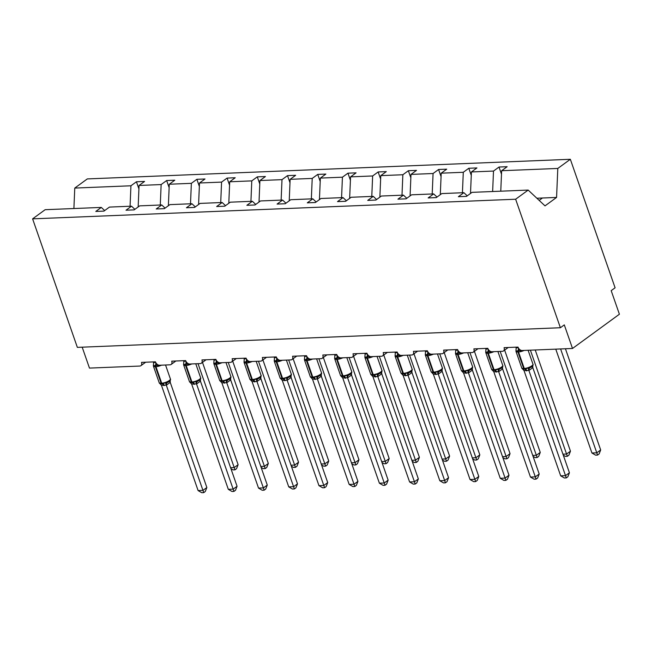 <?xml version="1.0" encoding="UTF-8"?>
<svg xmlns="http://www.w3.org/2000/svg" width="652" height="652" viewBox="0 0 652 652"><rect width="100%" height="100%" fill="white"/><g stroke="black" fill="none" stroke-linecap="round" stroke-linejoin="round"><path stroke-width="0.98" d="M500.769 191.183L501.632 170.726L557.802 168.444L570.345 159.284L615.097 287.793L611.185 290.653L619.4 314.231L572.505 348.47L564.298 324.883L560.386 327.736L515.634 199.227L528.177 190.074L472.015 192.356L466.506 196.374L458.372 196.708L463.882 192.682L441.795 193.579L436.286 197.605L428.152 197.931L433.661 193.913L437.027 197.067M570.345 159.284L87.311 178.917L74.768 188.069L130.93 185.787L136.439 181.769L138.917 188.884M572.505 348.47L522.154 350.515A3.928 2.649 53.9 0 1 518.014 347.092L504.069 347.663A3.928 2.649 -126.1 0 1 503.483 350.955A3.928 2.649 -126.1 0 1 502.399 351.314L491.934 351.738A3.928 2.649 53.9 0 1 487.802 348.323L473.857 348.885A3.928 2.649 -126.1 0 1 473.271 352.178A3.928 2.649 -126.1 0 1 472.178 352.545L461.722 352.968A3.928 2.649 53.9 0 1 457.59 349.545L443.637 350.116A3.928 2.649 -126.1 0 1 443.05 353.408A3.928 2.649 -126.1 0 1 441.966 353.767L431.51 354.199A3.928 2.649 53.9 0 1 427.37 350.776L413.425 351.346A3.928 2.649 -126.1 0 1 412.838 354.639A3.928 2.649 -126.1 0 1 411.754 354.998L401.298 355.421A3.928 2.649 53.9 0 1 397.158 352.007L383.213 352.569A3.928 2.649 -126.1 0 1 382.626 355.862A3.928 2.649 -126.1 0 1 381.542 356.228L371.078 356.652A3.928 2.649 53.9 0 1 366.946 353.229L353.001 353.8A3.928 2.649 -126.1 0 1 352.414 357.092A3.928 2.649 -126.1 0 1 351.322 357.451L340.866 357.875A3.928 2.649 53.9 0 1 336.734 354.46L322.789 355.022A3.928 2.649 -126.1 0 1 322.202 358.315A3.928 2.649 -126.1 0 1 321.11 358.681L310.654 359.105A3.928 2.649 53.9 0 1 306.513 355.69L292.569 356.253A3.928 2.649 -126.1 0 1 291.982 359.545A3.928 2.649 -126.1 0 1 290.898 359.912L280.442 360.336A3.928 2.649 53.9 0 1 276.301 356.913L262.357 357.483A3.928 2.649 -126.1 0 1 261.77 360.776A3.928 2.649 -126.1 0 1 260.686 361.135L250.221 361.558A3.928 2.649 53.9 0 1 246.089 358.144L232.145 358.706A3.928 2.649 -126.1 0 1 231.558 361.999A3.928 2.649 -126.1 0 1 230.466 362.365L220.009 362.789A3.928 2.649 53.9 0 1 215.877 359.366L201.933 359.937A3.928 2.649 -126.1 0 1 201.346 363.229A3.928 2.649 -126.1 0 1 200.254 363.588L189.797 364.02A3.928 2.649 53.9 0 1 185.657 360.597L171.712 361.167A3.928 2.649 -126.1 0 1 171.126 364.46A3.928 2.649 -126.1 0 1 170.042 364.818L159.585 365.242A3.928 2.649 53.9 0 1 155.445 361.827L141.5 362.39A3.928 2.649 -126.1 0 1 140.913 365.682L145.657 362.227M136.439 181.769L144.573 181.435L139.063 185.461L138.159 206.953M104.67 210.572L101.313 207.417L95.803 211.435L103.937 211.109L109.446 207.083L131.525 206.187L134.882 209.341M169.137 187.662L166.651 180.539L174.793 180.205L169.284 184.231L168.371 205.73M131.525 206.187L126.015 210.213L134.149 209.879L139.658 205.861L161.737 204.956L165.095 208.118M199.349 186.431L196.871 179.308L205.005 178.982L199.496 183L198.583 204.5M161.737 204.956L156.227 208.982L164.361 208.656L169.87 204.63L191.949 203.734L195.315 206.888M229.561 185.201L227.083 178.086L235.217 177.751L229.708 181.778L228.795 203.269M191.949 203.734L186.439 207.752L194.581 207.426L200.091 203.4L222.169 202.503L225.527 205.657M259.773 183.978L257.295 176.855L265.429 176.529L259.92 180.547L259.015 202.047M222.169 202.503L216.66 206.529L224.793 206.195L230.303 202.177L252.381 201.281L255.739 204.435M289.993 182.747L287.508 175.624L295.649 175.298L290.132 179.324L289.227 200.816M252.381 201.281L246.872 205.298L255.005 204.972L260.515 200.946L282.593 200.05L285.951 203.204M320.205 181.525L317.728 174.402L325.861 174.068L320.352 178.094L319.439 199.585M282.593 200.05L277.084 204.076L285.217 203.742L290.727 199.716L312.805 198.819L316.171 201.981M350.417 180.294L347.94 173.171L356.073 172.845L350.564 176.863L349.651 198.363M312.805 198.819L307.296 202.845L315.429 202.511L320.947 198.493L343.025 197.597L346.383 200.751M380.629 179.064L378.152 171.949L386.286 171.615L380.776 175.641L379.871 197.132M343.025 197.597L337.516 201.615L345.65 201.289L351.159 197.263L373.237 196.366L376.595 199.52M410.85 177.841L408.364 170.718L416.498 170.384L410.988 174.41L410.084 195.902M373.237 196.366L367.728 200.392L375.862 200.058L381.371 196.032L403.449 195.135L406.807 198.298M441.062 176.61L438.584 169.487L446.718 169.161L441.208 173.179L440.296 194.679M403.449 195.135L397.94 199.162L406.074 198.827L411.583 194.809L433.661 193.913M471.274 175.38L468.796 168.265L476.93 167.931L471.42 171.957L470.508 193.448M501.632 170.726L507.142 166.7L499.008 167.034L493.499 171.06L492.635 191.517M82.185 347.174L89.471 368.095L139.83 366.049A3.928 2.649 -126.1 0 0 140.913 365.682M130.93 185.787L130.066 206.244M139.063 185.461L161.142 184.565L166.651 180.539M161.142 184.565L160.278 205.021M169.284 184.231L191.362 183.334L196.871 179.308M191.362 183.334L190.498 203.791M199.496 183L221.574 182.104L227.083 178.086M221.574 182.104L220.71 202.56M229.708 181.778L251.786 180.881L257.295 176.855M251.786 180.881L250.922 201.338M259.92 180.547L281.998 179.65L287.508 175.624M281.998 179.65L281.134 200.107M290.132 179.324L312.218 178.42L317.728 174.402M312.218 178.42L311.346 198.884M320.352 178.094L342.43 177.197L347.94 173.171M342.43 177.197L341.567 197.654M350.564 176.863L372.642 175.967L378.152 171.949M372.642 175.967L371.779 196.423M380.776 175.641L402.854 174.744L408.364 170.718M402.854 174.744L401.991 195.201M410.988 174.41L433.075 173.513L438.584 169.487M433.075 173.513L432.203 193.97M441.208 173.179L463.287 172.283L468.796 168.265M463.287 172.283L462.423 192.739M471.42 171.957L493.499 171.06M515.634 199.227L32.6 218.852L45.143 209.7L101.313 207.417M467.239 195.836L463.882 192.682M501.486 174.157L499.008 167.034M536.873 198.232L556.572 197.434L545.007 205.877L528.177 190.074M557.802 168.444L556.572 197.434M74.768 188.069L73.896 208.526M32.6 218.852L77.352 347.369L560.386 327.736M542.44 198.012L539.171 200.392M597.558 455.08L596.776 452.814L600.679 449.962L599.123 453.939L597.558 455.08L595.626 455.161L591.934 453.01L596.776 452.814L560.606 348.95M600.679 449.962L565.439 348.755M591.934 453.01L555.765 349.146M522.309 350.507L522.187 350.939L518.584 350.572L515.944 351.192L515.96 350.605M524.021 370.589L560.671 475.83L565.512 475.634L528.862 370.385L524.021 370.589L521.853 368.16L525.072 369.195L528.096 367.907L529.75 367.932L532.684 365.788M524.078 369.228L524.493 369.219A2.885 1.94 -92.3 0 1 526.27 370.849M569.424 472.781L567.859 476.767L566.303 477.9L565.512 475.634L569.424 472.781L532.806 367.638L528.902 370.499M532.79 365.78L532.806 367.638M515.871 347.182L516.148 347.989L518.201 347.557M515.944 351.192L516.148 347.989M528.096 367.907L528.862 370.385M566.303 477.9L564.363 477.981L560.671 475.83M492.097 351.73L491.975 352.161L487.794 351.819L485.724 352.414L485.748 351.835M493.808 371.811L530.459 477.06L535.3 476.865L498.65 371.616L493.808 371.811L491.632 369.382L494.86 370.426L497.883 369.13L499.538 369.162L502.472 367.019M494.281 370.45A1.312 0.88 87.7 0 1 493.466 369.708A5.632 1.712 -19.2 0 1 491.51 369.105C491.673 369.953 492.496 370.401 493.988 370.45L494.281 370.45A2.885 1.94 -92.3 0 1 496.058 372.072M539.204 474.012L537.647 477.989L536.083 479.13L535.3 476.865L539.204 474.012L502.594 368.869L498.682 371.721M502.57 367.011L502.594 368.869M485.658 348.404L485.936 349.219L487.989 348.779M485.724 352.414L485.936 349.219M497.883 369.13L498.65 371.616M536.083 479.13L534.151 479.212L530.459 477.06M461.885 352.96L461.763 353.392L458.16 353.025L455.512 353.645L455.536 353.066M463.588 373.042L500.247 478.291L505.088 478.087L468.438 372.846L463.588 373.042L461.42 370.613L464.648 371.656L467.671 370.36L469.326 370.385L472.26 368.25M463.653 371.681L464.061 371.673A2.885 1.94 -92.3 0 1 465.846 373.303M508.992 475.235L507.435 479.22L505.87 480.361L505.088 478.087L508.992 475.235L472.382 370.1L468.47 372.952M472.358 368.233L472.382 370.1M455.438 349.635L455.724 350.45L457.769 350.01M455.512 353.645L455.724 350.45M467.671 370.36L468.438 372.846M505.87 480.361L503.939 480.434L500.247 478.291M431.673 354.191L431.542 354.623L427.948 354.256L425.3 354.875L425.324 354.289M433.376 374.272L470.027 479.513L474.868 479.318L438.226 374.069L433.376 374.272L431.208 371.844L434.436 372.879L437.451 371.583L439.114 371.616L442.04 369.472M433.849 372.903A1.312 0.88 87.7 0 1 433.042 372.162A5.632 1.712 -19.2 0 1 431.078 371.567C431.241 372.406 432.072 372.854 433.556 372.911L433.849 372.903A2.885 1.94 -92.3 0 1 435.634 374.533M478.78 476.465L477.223 480.442L475.658 481.583L474.868 479.318L478.78 476.465L442.162 371.322L438.258 374.175M442.146 369.464L442.162 371.322M425.226 350.866L425.512 351.672L427.557 351.241M425.3 354.875L425.512 351.672M437.451 371.583L438.226 374.069M475.658 481.583L473.727 481.665L470.027 479.513M401.453 355.413L401.33 355.845L397.728 355.479L395.088 356.098L395.104 355.519M403.164 375.495L439.815 480.744L444.656 480.548L408.005 375.299L403.164 375.495L400.996 373.066L404.216 374.109L407.239 372.814L408.894 372.846L411.828 370.703M403.637 374.134A1.312 0.88 87.7 0 1 402.83 373.392A5.632 1.712 -19.2 0 1 400.866 372.789C401.029 373.637 401.852 374.085 403.343 374.134L403.637 374.134A2.885 1.94 -92.3 0 1 405.414 375.756M448.568 477.696L447.003 481.673L445.446 482.814L444.656 480.548L448.568 477.696L411.95 372.553L408.046 375.405M411.934 370.686L411.95 372.553M395.014 352.088L395.291 352.903L397.345 352.463M395.088 356.098L395.291 352.903M407.239 372.814L408.005 375.299M445.446 482.814L443.507 482.896L439.815 480.744M562.945 454.183L566.564 454.036L530.394 350.181M570.467 451.184L568.911 455.169L567.346 456.31L566.564 454.036L570.467 451.184L535.227 349.977M567.346 456.31L565.414 456.384L563.279 455.145M532.733 455.414L536.343 455.267L500.182 351.404M540.255 452.415L538.699 456.392L537.134 457.533L536.343 455.267L540.255 452.415L504.632 350.116M537.134 457.533L535.202 457.614L533.067 456.367M502.521 456.644L506.131 456.498L469.962 352.634M510.043 453.637L508.478 457.622L506.922 458.763L506.131 456.498L510.043 453.637L474.42 351.338M506.922 458.763L504.982 458.837L502.847 457.598M472.301 457.867L475.919 457.72L439.75 353.857M479.823 454.868L478.266 458.853L476.71 459.986L475.919 457.72L479.823 454.868L444.199 352.569M476.71 459.986L474.77 460.067L472.635 458.829M371.241 356.644L371.118 357.076L367.516 356.709L364.867 357.329L364.892 356.742M372.952 376.726L409.603 481.967L414.444 481.771L377.793 376.53L372.952 376.726L370.776 374.297L374.003 375.332L377.027 374.044L378.682 374.069L381.616 371.933M373.009 375.365L373.425 375.356A2.885 1.94 -92.3 0 1 375.202 376.986M418.348 478.918L416.791 482.904L415.226 484.045L414.444 481.771L418.348 478.918L381.738 373.783L377.826 376.636M381.713 371.917L381.738 373.783M364.802 353.319L365.079 354.126L367.133 353.694M364.867 357.329L365.079 354.126M377.027 374.044L377.793 376.53M415.226 484.045L413.295 484.118L409.603 481.967M442.089 459.098L445.707 458.951L409.537 355.087M449.611 456.098L448.054 460.076L446.49 461.217L445.707 458.951L449.611 456.098L413.987 353.8M446.49 461.217L444.558 461.298L442.423 460.051M341.029 357.875L340.906 358.298L337.304 357.94L334.655 358.559L334.68 357.972M342.732 377.948L379.391 483.197L384.232 483.002L347.581 377.752L342.732 377.948L340.564 375.519L343.791 376.563L346.815 375.267L348.47 375.299L351.404 373.156M343.213 376.587A1.312 0.88 87.7 0 1 342.398 375.845A5.632 1.712 -19.2 0 1 340.442 375.25C340.605 376.09 341.428 376.538 342.911 376.595L343.213 376.587A2.885 1.94 -92.3 0 1 344.989 378.217M388.136 480.149L386.579 484.126L385.014 485.267L384.232 483.002L388.136 480.149L351.526 375.006L347.614 377.858M351.501 373.148L351.526 375.006M334.582 354.549L334.867 355.356L336.913 354.924M334.655 358.559L334.867 355.356M346.815 375.267L347.581 377.752M385.014 485.267L383.083 485.349L379.391 483.197M411.877 460.32L415.487 460.173L379.325 356.318M419.399 457.321L417.842 461.306L416.278 462.447L415.487 460.173L419.399 457.321L383.775 355.022M416.278 462.447L414.346 462.521L412.211 461.282M310.817 359.097L310.694 359.529L307.092 359.162L304.443 359.782L304.468 359.203M312.52 379.179L349.17 484.428L354.012 484.232L317.369 378.983L312.52 379.179L310.352 376.75L313.579 377.793L316.595 376.497L318.257 376.53L321.192 374.387M312.585 377.818L312.993 377.818A2.885 1.94 -92.3 0 1 314.777 379.44M357.924 481.38L356.367 485.357L354.802 486.498L354.012 484.232L357.924 481.38L321.306 376.237L317.402 379.089M321.289 374.37L321.306 376.237M304.37 355.772L304.655 356.587L306.701 356.147M304.443 359.782L304.655 356.587M316.595 376.497L317.369 378.983M354.802 486.498L352.871 486.579L349.17 484.428M381.664 461.551L385.275 461.404L349.105 357.54M389.187 458.552L387.622 462.529L386.065 463.67L385.275 461.404L389.187 458.552L353.563 356.253M386.065 463.67L384.126 463.751L381.99 462.512M280.596 360.328L280.474 360.76L276.872 360.393L274.231 361.012L274.248 360.426M282.308 380.409L318.958 485.65L323.799 485.455L287.149 380.214L282.308 380.409L280.14 377.981L283.359 379.016L286.383 377.728L288.045 377.752L290.971 375.609M282.781 379.04A1.312 0.88 87.7 0 1 281.974 378.307A5.632 1.712 -19.2 0 1 280.01 377.704C280.173 378.543 280.996 378.991 282.487 379.048L282.781 379.04A2.885 1.94 -92.3 0 1 284.557 380.67M327.712 482.602L326.147 486.588L324.59 487.72L323.799 485.455L327.712 482.602L291.094 377.467L287.19 380.32A2.885 2.119 -102.2 0 1 288.045 377.752M291.077 375.601L291.094 377.467M274.158 357.003L274.435 357.809L276.489 357.377M274.231 361.012L274.435 357.809M286.383 377.728L287.149 380.214M324.59 487.72L322.65 487.802L318.958 485.65M351.444 462.781L355.063 462.635L318.893 358.771M358.967 459.782L357.41 463.759L355.853 464.9L355.063 462.635L358.967 459.782L323.343 357.483M355.853 464.9L353.914 464.982L351.778 463.735M250.384 361.558L250.262 361.982L246.081 361.64L244.019 362.243L244.035 361.656M252.096 381.632L288.746 486.881L293.587 486.685L256.937 381.436L252.096 381.632L249.92 379.203L253.147 380.246L256.171 378.951L257.825 378.983L260.759 376.84M252.153 380.271L252.568 380.271A2.885 1.94 -92.3 0 1 254.345 381.893M297.491 483.833L295.935 487.81L294.378 488.951L293.587 486.685L297.491 483.833L260.882 378.69L256.969 381.542M260.857 376.832L260.882 378.69M243.946 358.233L244.223 359.04L246.277 358.6M244.019 362.243L244.223 359.04M256.171 378.951L256.937 381.436M294.378 488.951L292.438 489.033L288.746 486.881M321.232 464.004L324.851 463.857L288.681 360.002M328.755 461.005L327.198 464.99L325.633 466.131L324.851 463.857L328.755 461.005L293.131 358.706M325.633 466.131L323.702 466.204L321.566 464.966M220.172 362.781L220.05 363.213L216.448 362.846L213.799 363.466L213.823 362.887M221.876 382.863L258.534 488.112L263.375 487.916L226.725 382.667L221.876 382.863L219.708 380.434L222.935 381.477L225.959 380.181L227.613 380.206L230.547 378.07M222.356 381.502A1.312 0.88 87.7 0 1 221.541 380.76A5.632 1.712 -19.2 0 1 219.585 380.157C219.748 380.996 220.572 381.444 222.063 381.502L222.356 381.502A2.885 1.94 -92.3 0 1 224.133 383.123M267.279 485.055L265.723 489.041L264.158 490.182L263.375 487.916L267.279 485.055L230.669 379.92L226.757 382.773M230.645 378.054L230.669 379.92M213.734 359.456L214.011 360.271L216.056 359.831M213.799 363.466L214.011 360.271M225.959 380.181L226.725 382.667M264.158 490.182L262.226 490.255L258.534 488.112M291.02 465.235L294.639 465.088L258.469 361.224M298.543 462.235L296.986 466.213L295.421 467.354L294.639 465.088L298.543 462.235L262.919 359.937M295.421 467.354L293.49 467.435L291.354 466.188M189.96 364.012L189.838 364.444L186.236 364.077L183.587 364.696L183.611 364.109M191.664 384.093L228.314 489.334L233.155 489.139L196.513 383.889L191.664 384.093L189.496 381.664L192.723 382.7L195.747 381.412L197.401 381.436L200.335 379.293M191.729 382.732L192.136 382.724A2.885 1.94 -92.3 0 1 193.921 384.354M237.067 486.286L235.511 490.271L233.946 491.404L233.155 489.139L237.067 486.286L200.449 381.143L196.545 384.004M200.433 379.285L200.449 381.143M183.514 360.686L183.799 361.493L185.844 361.061M183.587 364.696L183.799 361.493M195.747 381.412L196.513 383.889M233.946 491.404L232.014 491.486L228.314 489.334M260.808 466.465L264.419 466.319L228.249 362.455M268.331 463.466L266.766 467.443L265.209 468.584L264.419 466.319L268.331 463.466L232.707 361.167M265.209 468.584L263.269 468.666L261.142 467.419M159.74 365.234L159.618 365.666L155.437 365.324L153.375 365.919L153.391 365.34M161.451 385.316L198.102 490.565L202.943 490.369L166.293 385.12L161.451 385.316L159.284 382.887L162.503 383.93L165.526 382.634L167.189 382.667L170.115 380.523M161.924 383.955A1.312 0.88 87.7 0 1 161.117 383.213A5.632 1.712 -19.2 0 1 159.153 382.61C159.316 383.457 160.139 383.906 161.631 383.955L161.924 383.955A2.885 1.94 -92.3 0 1 163.701 385.577M206.855 487.517L205.29 491.494L203.734 492.635L202.943 490.369L206.855 487.517L170.237 382.374L166.333 385.226M170.221 380.515L170.237 382.374M153.301 361.909L153.587 362.724L155.632 362.284M153.375 365.919L153.587 362.724M165.526 382.634L166.293 385.12M203.734 492.635L201.794 492.716L198.102 490.565M230.588 467.688L234.207 467.541L198.037 363.686M238.119 464.689L236.554 468.674L234.997 469.815L234.207 467.541L238.119 464.689L202.487 362.39M234.997 469.815L233.057 469.888L230.922 468.649M518.161 347.557A2.885 1.94 -92.3 0 1 518.006 350.597A1.312 0.88 87.7 0 0 517.933 351.974A5.632 1.712 160.8 0 1 515.976 351.379L516.099 349.92M524.2 369.228C522.708 369.171 521.885 368.722 521.722 367.883A5.632 1.712 -19.2 0 0 523.686 368.478A1.312 0.88 87.7 0 0 524.493 369.219M524.126 350.434A5.632 1.712 160.8 0 1 518.519 351.95L517.933 351.974L523.686 368.478L524.265 368.462A5.632 1.712 -19.2 0 0 531.787 365.837A5.632 1.712 -19.2 0 0 532.945 364.15L528.112 350.271M526.857 370.825A2.885 1.94 -92.3 0 0 525.072 369.195A1.312 0.88 -92.3 0 1 524.265 368.462L518.519 351.95A1.312 0.88 -92.3 0 1 518.584 350.572A2.885 1.94 -92.3 0 0 518.968 348.779M529.75 367.932A2.885 2.119 -102.2 0 0 528.935 370.491M532.423 366.188A2.885 1.589 -145.4 0 0 532.782 367.679M487.949 348.787A2.885 1.94 -92.3 0 1 487.794 351.819A1.312 0.88 87.7 0 0 487.72 353.205A5.632 1.712 160.8 0 1 485.764 352.602L485.887 351.151M493.914 351.656A5.632 1.712 160.8 0 1 488.299 353.18L487.72 353.205L493.466 369.708L494.053 369.684A5.632 1.712 -19.2 0 0 501.575 367.06A5.632 1.712 -19.2 0 0 502.733 365.381L497.9 351.501M496.637 372.047A2.885 1.94 -92.3 0 0 494.86 370.426A1.312 0.88 -92.3 0 1 494.053 369.684L488.299 353.18A1.312 0.88 -92.3 0 1 488.372 351.803A2.885 1.94 -92.3 0 0 488.747 350.01M499.538 369.162A2.885 2.119 -102.2 0 0 498.723 371.713M502.211 367.418A2.885 1.589 -145.4 0 0 502.57 368.91M457.737 350.01A2.885 1.94 -92.3 0 1 457.582 353.05A1.312 0.88 87.7 0 0 457.508 354.435A5.632 1.712 160.8 0 1 455.544 353.832L455.675 352.373M463.768 371.681C462.284 371.624 461.461 371.175 461.298 370.336A5.632 1.712 -19.2 0 0 463.254 370.939A1.312 0.88 87.7 0 0 464.061 371.673M463.702 352.887A5.632 1.712 160.8 0 1 458.087 354.411L457.508 354.435L463.254 370.939L463.841 370.915A5.632 1.712 -19.2 0 0 471.363 368.29A5.632 1.712 -19.2 0 0 472.521 366.603L467.688 352.724M466.424 373.278A2.885 1.94 -92.3 0 0 464.648 371.656A1.312 0.88 -92.3 0 1 463.841 370.915L458.087 354.411A1.312 0.88 -92.3 0 1 458.16 353.025A2.885 1.94 -92.3 0 0 458.535 351.232M469.326 370.385A2.885 2.119 -102.2 0 0 468.511 372.944M471.999 368.649A2.885 1.589 -145.4 0 0 472.35 370.132M427.516 351.241A2.885 1.94 -92.3 0 1 427.362 354.28A1.312 0.88 87.7 0 0 427.296 355.658A5.632 1.712 160.8 0 1 425.332 355.055L425.454 353.604M433.482 354.117A5.632 1.712 160.8 0 1 427.875 355.633L427.296 355.658L433.042 372.162L433.621 372.145A5.632 1.712 -19.2 0 0 441.151 369.521A5.632 1.712 -19.2 0 0 442.309 367.834L437.468 353.954M436.212 374.509A2.885 1.94 -92.3 0 0 434.436 372.879A1.312 0.88 -92.3 0 1 433.621 372.145L427.875 355.633A1.312 0.88 -92.3 0 1 427.948 354.256A2.885 1.94 -92.3 0 0 428.323 352.463M439.114 371.616A2.885 2.119 -102.2 0 0 438.291 374.166M441.779 369.871A2.885 1.589 -145.4 0 0 442.137 371.363M397.304 352.463A2.885 1.94 -92.3 0 1 397.149 355.503A1.312 0.88 87.7 0 0 397.076 356.888A5.632 1.712 160.8 0 1 395.12 356.285L395.242 354.835M403.27 355.34A5.632 1.712 160.8 0 1 397.663 356.864L397.076 356.888L402.83 373.392L403.409 373.368A5.632 1.712 -19.2 0 0 410.931 370.743A5.632 1.712 -19.2 0 0 412.088 369.065L407.255 355.177M406 375.731A2.885 1.94 -92.3 0 0 404.216 374.109A1.312 0.88 -92.3 0 1 403.409 373.368L397.663 356.864A1.312 0.88 -92.3 0 1 397.728 355.479A2.885 1.94 -92.3 0 0 398.111 353.694M408.894 372.846A2.885 2.119 -102.2 0 0 408.079 375.397M411.567 371.102A2.885 1.589 -145.4 0 0 411.925 372.594M367.092 353.694A2.885 1.94 -92.3 0 1 366.937 356.734A1.312 0.88 87.7 0 0 366.864 358.111A5.632 1.712 160.8 0 1 364.908 357.516L365.03 356.057M373.131 375.365C371.64 375.307 370.817 374.859 370.654 374.02A5.632 1.712 -19.2 0 0 372.618 374.623A1.312 0.88 87.7 0 0 373.425 375.356M373.058 356.571A5.632 1.712 160.8 0 1 367.451 358.095L366.864 358.111L372.618 374.623L373.197 374.598A5.632 1.712 -19.2 0 0 380.719 371.974A5.632 1.712 -19.2 0 0 381.876 370.287L377.043 356.408M375.78 376.962A2.885 1.94 -92.3 0 0 374.003 375.332A1.312 0.88 -92.3 0 1 373.197 374.598L367.451 358.095A1.312 0.88 -92.3 0 1 367.516 356.709A2.885 1.94 -92.3 0 0 367.891 354.916M378.682 374.069A2.885 2.119 -102.2 0 0 377.867 376.628M381.355 372.333A2.885 1.589 -145.4 0 0 381.713 373.816M336.88 354.924A2.885 1.94 -92.3 0 1 336.725 357.964A1.312 0.88 87.7 0 0 336.652 359.342A5.632 1.712 160.8 0 1 334.688 358.739L334.818 357.288M342.846 357.801A5.632 1.712 160.8 0 1 337.231 359.317L336.652 359.342L342.398 375.845L342.985 375.821A5.632 1.712 -19.2 0 0 350.507 373.205A5.632 1.712 -19.2 0 0 351.664 371.518L346.831 357.638M345.568 378.193A2.885 1.94 -92.3 0 0 343.791 376.563A1.312 0.88 -92.3 0 1 342.985 375.821L337.231 359.317A1.312 0.88 -92.3 0 1 337.304 357.94A2.885 1.94 -92.3 0 0 337.679 356.147M348.47 375.299A2.885 2.119 -102.2 0 0 347.655 377.85M351.143 373.555A2.885 1.589 -145.4 0 0 351.493 375.047M306.66 356.147A2.885 1.94 -92.3 0 1 306.505 359.187A1.312 0.88 87.7 0 0 306.44 360.572A5.632 1.712 160.8 0 1 304.476 359.969L304.598 358.518M312.699 377.818C311.216 377.761 310.385 377.312 310.222 376.473A5.632 1.712 -19.2 0 0 312.186 377.076A1.312 0.88 87.7 0 0 312.993 377.818M312.626 359.024A5.632 1.712 160.8 0 1 307.019 360.548L306.44 360.572L312.186 377.076L312.764 377.052A5.632 1.712 -19.2 0 0 320.295 374.427A5.632 1.712 -19.2 0 0 321.452 372.748L316.611 358.861M315.356 379.415A2.885 1.94 -92.3 0 0 313.579 377.793A1.312 0.88 -92.3 0 1 312.764 377.052L307.019 360.548A1.312 0.88 -92.3 0 1 307.092 359.162A2.885 1.94 -92.3 0 0 307.467 357.369M318.257 376.53A2.885 2.119 -102.2 0 0 317.434 379.081M320.923 374.786A2.885 1.589 -145.4 0 0 321.281 376.277M276.448 357.377A2.885 1.94 -92.3 0 1 276.293 360.417A1.312 0.88 87.7 0 0 276.228 361.795A5.632 1.712 160.8 0 1 274.264 361.2L274.386 359.741M282.414 360.254A5.632 1.712 160.8 0 1 276.807 361.77L276.228 361.795L281.974 378.307L282.552 378.282A5.632 1.712 -19.2 0 0 290.075 375.658A5.632 1.712 -19.2 0 0 291.232 373.971L286.399 360.091M285.144 380.646A2.885 1.94 -92.3 0 0 283.359 379.016A1.312 0.88 -92.3 0 1 282.552 378.282L276.807 361.77A1.312 0.88 -92.3 0 1 276.872 360.393A2.885 1.94 -92.3 0 0 277.255 358.6M290.71 376.017A2.885 1.589 -145.4 0 0 291.069 377.5M246.236 358.608A2.885 1.94 -92.3 0 1 246.081 361.64A1.312 0.88 87.7 0 0 246.008 363.025A5.632 1.712 160.8 0 1 244.052 362.422L244.174 360.972M252.275 380.279C250.784 380.222 249.96 379.774 249.797 378.934A5.632 1.712 -19.2 0 0 251.762 379.529A1.312 0.88 87.7 0 0 252.568 380.271M252.202 361.477A5.632 1.712 160.8 0 1 246.595 363.001L246.008 363.025L251.762 379.529L252.34 379.505A5.632 1.712 -19.2 0 0 259.863 376.889A5.632 1.712 -19.2 0 0 261.02 375.202L256.187 361.322M254.924 381.876A2.885 1.94 -92.3 0 0 253.147 380.246A1.312 0.88 -92.3 0 1 252.34 379.505L246.595 363.001A1.312 0.88 -92.3 0 1 246.66 361.624A2.885 1.94 -92.3 0 0 247.035 359.831M257.825 378.983A2.885 2.119 -102.2 0 0 257.01 381.534M260.498 377.239A2.885 1.589 -145.4 0 0 260.857 378.73M216.024 359.831A2.885 1.94 -92.3 0 1 215.869 362.871A1.312 0.88 87.7 0 0 215.796 364.256A5.632 1.712 160.8 0 1 213.832 363.653L213.962 362.194M221.99 362.708A5.632 1.712 160.8 0 1 216.374 364.232L215.796 364.256L221.541 380.76L222.128 380.735A5.632 1.712 -19.2 0 0 229.651 378.111A5.632 1.712 -19.2 0 0 230.808 376.432L225.975 362.545M224.712 383.099A2.885 1.94 -92.3 0 0 222.935 381.477A1.312 0.88 -92.3 0 1 222.128 380.735L216.374 364.232A1.312 0.88 -92.3 0 1 216.448 362.846A2.885 1.94 -92.3 0 0 216.823 361.053M227.613 380.206A2.885 2.119 -102.2 0 0 226.798 382.765M230.286 378.47A2.885 1.589 -145.4 0 0 230.645 379.953M185.804 361.061A2.885 1.94 -92.3 0 1 185.649 364.101A1.312 0.88 87.7 0 0 185.584 365.479A5.632 1.712 160.8 0 1 183.619 364.884L183.742 363.425M191.843 382.732C190.36 382.675 189.528 382.227 189.373 381.387A5.632 1.712 -19.2 0 0 191.329 381.982A1.312 0.88 87.7 0 0 192.136 382.724M191.769 363.938A5.632 1.712 160.8 0 1 186.162 365.454L185.584 365.479L191.329 381.982L191.908 381.966A5.632 1.712 -19.2 0 0 199.439 379.342A5.632 1.712 -19.2 0 0 200.596 377.655L195.763 363.775M194.5 384.33A2.885 1.94 -92.3 0 0 192.723 382.7A1.312 0.88 -92.3 0 1 191.908 381.966L186.162 365.454A1.312 0.88 -92.3 0 1 186.236 364.077A2.885 1.94 -92.3 0 0 186.611 362.284M197.401 381.436A2.885 2.119 -102.2 0 0 196.586 383.995M200.066 379.692A2.885 1.589 -145.4 0 0 200.425 381.184M155.592 362.292A2.885 1.94 -92.3 0 1 155.437 365.324A1.312 0.88 87.7 0 0 155.372 366.709A5.632 1.712 160.8 0 1 153.407 366.106L153.53 364.655M161.557 365.161A5.632 1.712 160.8 0 1 155.95 366.685L155.372 366.709L161.117 383.213L161.696 383.189A5.632 1.712 -19.2 0 0 169.218 380.564A5.632 1.712 -19.2 0 0 170.376 378.885L165.543 365.006M164.288 385.552A2.885 1.94 -92.3 0 0 162.503 383.93A1.312 0.88 -92.3 0 1 161.696 383.189L155.95 366.685A1.312 0.88 -92.3 0 1 156.024 365.307A2.885 1.94 -92.3 0 0 156.398 363.514M167.189 382.667A2.885 2.119 -102.2 0 0 166.366 385.218M169.854 380.923A2.885 1.589 -145.4 0 0 170.213 382.414M503.483 350.955L508.226 347.492M473.271 352.178L478.006 348.722M443.05 353.408L447.794 349.945M412.838 354.639L417.582 351.175M382.626 355.862L387.369 352.398M352.414 357.092L357.157 353.628M322.202 358.315L326.937 354.859M291.982 359.545L296.725 356.082M261.77 360.776L266.513 357.312M231.558 361.999L236.301 358.543M201.346 363.229L206.081 359.765M171.126 364.46L175.869 360.996M521.722 367.883L515.976 351.379M531.005 367.32C532.831 366.017 533.475 364.965 532.945 364.15M491.51 369.105L485.764 352.602M500.793 368.551C502.619 367.247 503.262 366.188 502.733 365.381M461.298 370.336L455.544 353.832M470.581 369.774C472.398 368.478 473.05 367.418 472.521 366.603M431.078 371.567L425.332 355.055M440.369 371.004C442.186 369.7 442.838 368.649 442.309 367.834M400.866 372.789L395.12 356.285M410.149 372.235C411.974 370.931 412.618 369.871 412.088 369.065M370.654 374.02L364.908 357.516M379.937 373.457C381.762 372.162 382.406 371.102 381.876 370.287M340.442 375.25L334.688 358.739M349.725 374.688C351.55 373.384 352.194 372.325 351.664 371.518M310.222 376.473L304.476 359.969M319.513 375.919C321.33 374.615 321.982 373.555 321.452 372.748M280.01 377.704L274.264 361.2M289.292 377.141C291.118 375.837 291.762 374.786 291.232 373.971M249.797 378.934L244.052 362.422M259.08 378.372C260.906 377.068 261.55 376.008 261.02 375.202M219.585 380.157L213.832 363.653M228.868 379.603C230.694 378.299 231.338 377.239 230.808 376.432M189.373 381.387L183.619 364.884M198.656 380.825C200.474 379.521 201.126 378.47 200.596 377.655M159.153 382.61L153.407 366.106M168.436 382.056C170.262 380.752 170.905 379.692 170.376 378.885"/></g></svg>
